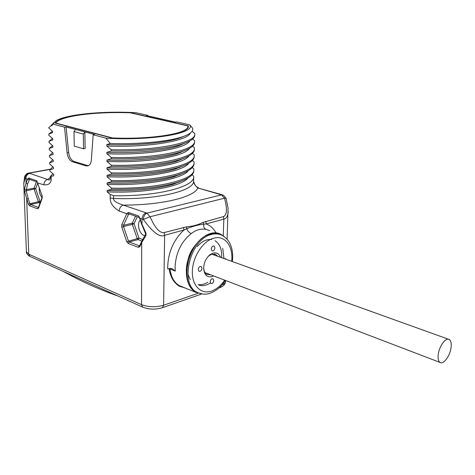 <?xml version="1.0" encoding="UTF-8"?>
<svg xmlns="http://www.w3.org/2000/svg" width="475" height="475" viewBox="0 0 475 475"><rect width="100%" height="100%" fill="white"/><g stroke="black" fill="none" stroke-linecap="round" stroke-linejoin="round"><path stroke-width="0.71" d="M183.16 287.191L179.888 286.473M169.041 268.547C170.353 276.967 173.767 282.833 179.283 286.14L185.559 288.165M228.178 211.583L228.154 212.224C227.644 216.41 226.213 218.714 223.85 219.129L206.186 223.945L203.674 224.129L203.086 222.377C198.146 224.871 192.624 226.361 186.521 226.848L164.178 232.572C161.933 232.928 156.815 232.257 150.058 216.743L224.509 198.206C228.511 213.049 225.292 215.858 223.458 216.588L203.086 222.377M171.802 268.618L172.478 268.886L170.442 268.417L167.681 268.85C167.728 253.294 173.149 240.35 183.95 230.013L183.522 227.359M172.478 268.886L175.269 271.071L170.02 269.01C171.018 276.961 174.088 282.488 179.223 285.588L182.703 287.001M209.695 230.648L206.126 229.425C204.262 228.588 203.442 226.824 203.674 224.129C198.188 224.806 192.535 226.343 186.711 228.748L183.95 230.013L164.623 235.279C159.891 237.767 152.796 232.477 143.331 219.402L150.058 216.743L147.001 213.127L221.51 194.91L220.744 194.667L222.668 194.922M206.126 229.425C200.961 228.445 195.991 229.835 191.217 233.587C189.252 232.756 187.75 231.141 186.705 228.748L186.521 226.848M145.95 235.624L141.9 242.244L139.798 246.644L138.29 247.321L128.214 243.473L126.748 241.674L121.796 227.192L121.79 224.705L126.754 213.685L128.464 212.456L138.664 215.977L139.941 218.268L142.037 218.999L142.007 224.283L145.968 233.083L145.95 235.624L145.504 234.531M226.064 198.235L224.509 198.206L221.51 194.91L223.339 195.166L226.064 198.235L228.065 208.115L227.109 239.24M147.743 115.36L135.998 112.712C103.247 110.847 66.055 114.279 55.848 120.876L52.992 124.123L64.529 127.175L67.094 152.742C67.788 157.492 69.582 160.497 72.473 161.749L85.987 165.882L88.136 165.84C89.983 165.033 91.052 163.067 91.354 159.938L93.171 134.763L105.943 138.148C152.119 141.022 196.626 133.024 189.703 124.836L176.801 121.921L175.471 122.123L146.419 115.55L147.743 115.36L147.784 115.858M189.703 124.836L192.589 128.149C193.723 131.397 189.863 134.425 181.023 137.239C166.713 141.746 137.958 144.388 110.224 143.503L105.943 138.148M192.066 131.314L194.762 133.469L194.774 134.372C195.397 142.999 154.832 150.931 111.203 149.684L106.81 146.015L106.804 144.626L110.224 143.503M192.589 139.021L194.584 140.636L194.596 141.568C195.201 150.48 154.755 158.715 111.251 157.457L106.869 153.763L106.857 152.38L111.215 150.985L111.203 149.684M192.518 146.223L194.4 147.761L194.412 148.722C195.011 157.92 154.666 166.458 111.293 165.181L106.923 161.47L106.917 160.093L111.257 158.745L111.251 157.457M192.446 153.383L194.222 154.85L194.233 155.842C194.821 165.318 154.589 174.159 111.334 172.864L106.982 169.13L106.97 167.758L111.298 166.464L111.293 165.181M192.363 160.502L194.043 161.904L194.055 162.925C194.631 172.68 154.506 181.812 111.382 180.5L107.035 176.742L107.023 175.382L111.346 174.141L111.334 172.864M192.28 167.586L193.871 168.916L193.877 169.967C194.441 179.995 154.422 189.424 111.423 188.094L107.089 184.318L107.083 182.964L111.388 181.771L111.382 180.5M192.191 174.622L193.729 176.415L193.699 176.973C194.174 187.079 155.836 196.686 113.596 195.694L113.608 198.491C112.973 200.575 116.185 202.783 123.245 205.105C120.793 205.972 119.445 207.961 119.207 211.06L128.505 214.326L129.087 213.922M50.118 169.391L29.112 173.179C26.564 173.814 25.217 175.518 25.062 178.291L23.768 183.593L26.398 251.786C26.155 253.27 27.336 254.814 29.937 256.429L28.743 254.202L26.398 251.786M30.056 179.562L29.052 179.752L25.893 178.618C26.03 175.839 27.289 174.093 29.664 173.393L28.132 173.167L26.849 173.666L24.86 175.94L25.062 178.291L25.893 178.618L26.066 183.261L27.467 179.17L28.791 178.018L36.723 180.755L42.132 195.807L42.21 198.081L38.57 208.103L37.436 208.774L29.581 205.776L28.399 204.232L24.51 191.265L24.427 189.038L26.066 183.261L27.645 183.837L29.45 179.348M111.423 188.094L111.429 189.359L107.136 190.499L107.148 191.847L110.158 194.471L110.176 197.974C110.069 202.997 113.08 207.355 119.207 211.06M52.992 124.123L52.303 124.67L52.327 125.376L50.712 125.982L48.634 127.793L52.488 131.379L52.523 132.685L48.812 134.093L52.387 131.296M52.939 173.826L50.261 176.546L53.699 175.732L53.663 174.467L49.869 171.012L49.839 169.836L53.503 168.655L53.473 167.384L49.667 163.946L49.637 162.765L53.313 161.536L53.277 160.259L49.465 156.839L49.43 155.652L53.117 154.381L53.081 153.098L49.263 149.696L49.228 148.503L52.921 147.191L52.885 145.896L49.056 142.518L49.02 141.318L52.725 139.959L52.689 138.658L48.848 135.298L48.812 134.093M29.664 173.393L47.696 179.502C45.303 180.239 44.027 182.026 43.866 184.87C48.961 185.197 51.401 182.964 51.187 178.178L51.14 176.51M24.51 191.265L26.196 190.808L27.645 183.837M24.427 189.038L26.155 189.697L34.147 188.136L36.391 181.759M40.571 201.59L39.971 201.37L39.045 202.671L38.457 201.905L34.188 189.24L34.147 188.136L35.702 188.706L26.196 190.808L28.191 198.526L26.665 199.067L28.743 254.202L141.532 304.665L141.722 241.365M42.043 197.529C39.87 194.916 38.956 191.746 39.3 188.017M37.662 183.16L35.702 188.706L39.971 201.37L29.925 203.686L28.191 198.526M50.291 177.585L47.696 179.502C49.073 180.28 49.881 180.102 50.118 178.98L50.291 177.519M49.839 169.836L52.838 166.82M49.637 162.765L52.737 159.784M49.43 155.652L52.642 152.718M49.228 148.503L52.553 145.611M49.02 141.318L52.47 138.468M50.712 125.982L52.618 123.933M53.859 122.502L52.303 124.67M64.529 127.175L66.09 126.956L68.638 152.487C69.332 157.231 71.125 160.223 74.017 161.476L88.356 165.751M73.987 131.581L83.321 134.075L83.552 148.782L74.266 146.134L73.987 131.581L75.513 129.443L66.09 126.956M75.513 129.443L84.859 131.913L85.114 148.527L83.552 148.782M93.171 134.763L94.745 134.52L84.859 131.913L83.321 134.075M188.373 125.851L130.762 112.759C96.372 111.281 59.363 115.841 55.171 123.102L112.047 138.047C151.768 139.792 188.955 133.564 188.379 126.51L188.355 126.659M106.804 144.626C134.182 145.718 164.077 143.082 178.843 138.35L186.378 135.28M106.81 146.015C146.781 147.731 187.619 141.093 190.297 133.071M111.215 150.985C138.433 151.679 166.767 148.907 181.587 144.228C189.976 141.574 194.358 138.694 194.744 135.577L194.762 134.936M106.857 152.38C133.689 153.478 162.996 150.842 177.935 146.086L186.509 142.482M106.869 153.763C145.588 155.462 185.559 148.99 189.757 140.938M111.257 158.745C137.887 159.434 165.627 156.673 180.589 151.976C189.501 149.168 194.156 146.098 194.56 142.761L194.578 142.102M106.917 160.093C133.184 161.185 161.904 158.567 176.991 153.793L185.862 150.106M106.923 161.47C145.124 163.18 184.71 156.619 189.424 148.396M111.298 166.464C139.531 166.897 162.284 164.647 179.562 159.707C189.014 156.738 193.954 153.473 194.382 149.91L194.4 149.233M106.97 167.758C132.685 168.851 160.799 166.256 176.023 161.476L185.197 157.712M106.982 169.13C144.679 170.852 183.873 164.213 189.086 155.83M111.346 174.141C138.854 174.574 161.245 172.33 178.505 167.414C188.522 164.279 193.752 160.817 194.204 157.023L194.222 156.322M107.023 175.382C132.181 176.474 159.689 173.909 175.026 169.136L184.508 165.294M107.035 176.742C144.24 178.481 183.047 171.772 188.735 163.234M111.388 181.771C138.183 182.204 160.194 179.977 177.412 175.091C188.017 171.802 193.551 168.132 194.026 164.101L194.043 163.376M107.083 182.964C131.676 184.045 158.567 181.527 173.993 176.771L183.795 172.852M107.089 184.318C143.812 186.063 182.234 179.289 188.379 170.602M111.429 189.359C137.507 189.792 159.125 187.589 176.284 182.75C187.494 179.295 193.349 175.423 193.848 171.137L193.865 170.394M107.136 190.499C133.333 191.36 155.266 189.323 172.93 184.383L183.059 180.387M107.148 191.847C143.397 193.604 181.426 186.776 188.011 177.953M110.158 194.471L113.596 195.694M146.134 212.865C143.67 213.774 142.31 215.822 142.037 218.999L143.331 219.402C143.575 216.208 144.798 214.118 147.001 213.127L123.245 205.105C162.028 205.206 194.679 196.971 197.772 187.946L221.659 194.613M220.744 194.667L197.772 187.946C194.851 185.309 193.467 183.053 193.622 181.183L193.616 180.957M145.968 233.083L145.439 233.32L145.516 234.513M142.66 239.483L138.961 238.112L134.039 223.761L132.317 224.36L132.317 223.131L135.529 216.155M137.269 216.76L134.039 223.761L132.317 223.131L123.53 225.34L128.505 214.326L129.538 214.077M144.839 235.618L144.008 235.404C139.181 233.943 136.592 223.428 140.256 220.103M126.748 241.674L138.961 238.112L137.97 239.602L137.239 238.717L132.317 224.36L123.53 226.581L123.53 225.34L121.79 224.705M215.947 232.738C213.542 228.428 210.288 225.494 206.186 223.945L205.776 221.356M224.206 236.609L221.071 234.454C207.836 226.462 186.2 248.532 186.342 270.982C186.36 281.301 189.442 288.39 195.581 292.25L203.009 294.084M169.896 268.452L170.02 269.01L169.076 268.803M198.2 292.867L195.819 291.787C178.048 283.533 189.068 238.64 210.164 234.145C213.566 233.195 216.737 233.278 219.664 234.395M213.643 275.933L212.147 276.604C207.189 277.709 204.363 275.096 203.68 268.767C203.751 263.049 205.8 258.406 209.825 254.843L212.931 253.151C216.487 252.267 219.028 253.65 220.537 257.313M210.17 281.812L210.918 283.539C212.426 283.818 213.388 282.833 213.809 280.577L213.061 278.843C211.553 278.57 210.591 279.555 210.17 281.812M211.244 249.019L212.058 250.865C213.566 251.132 214.516 250.147 214.92 247.908L214.1 246.056C212.592 245.789 211.642 246.78 211.244 249.019M198.235 269.521L199.025 271.314C200.587 271.605 201.578 270.608 201.994 268.316L201.198 266.511C199.643 266.22 198.657 267.223 198.235 269.521M226.189 259.344L225.619 258.703L224.479 258.733M209.825 254.843L209.047 255.71L211.767 254.232L215.715 254.505L217.627 256.268M209.047 255.71L207.599 257.094M203.68 267.663L203.686 267.864C203.864 271.065 204.945 273.262 206.928 274.449L210.752 274.829M196.686 243.817C190.623 250.064 187.393 257.818 186.996 267.081M187.874 274.2L190.261 279.46M198.128 284.614C201.275 285.042 204.482 284.27 207.747 282.304M221.671 257.284C221.985 249.286 219.759 243.764 214.985 240.712M211.684 239.566C206.75 238.943 201.94 241.264 197.25 246.531M199.12 285.249C202.635 286.152 206.275 285.469 210.045 283.201M223.963 258.543L222.739 248.288M181.486 137.465L182.459 136.776M180.72 144.661L180.714 145.154L180.726 144.661M180.643 152.546L180.648 151.958L180.631 152.552M180.559 159.398L180.553 159.909L180.565 159.392M180.476 166.784L180.47 167.218L180.488 166.784M180.399 174.135L180.393 174.491M179.449 182.091L179.378 181.765M55.712 123.043L112.528 137.958C151.822 139.632 188.444 133.469 187.892 126.487L187.892 125.911L130.364 112.83C96.413 111.405 60.034 115.894 55.712 123.043L55.718 123.245M451.084 347.391C451.547 343.354 450.953 340.729 449.303 339.53C445.942 336.965 439.108 346.228 438.235 354.665C437.808 358.643 438.395 361.226 439.998 362.407C443.418 365.002 450.181 355.751 451.084 347.391M164.178 232.572L164.623 235.279L163.602 305.247C155.889 307.408 148.532 307.212 141.532 304.665L142.648 307.111C148.996 309.581 155.604 309.771 162.486 307.675L163.602 305.247L197.938 293.33M223.232 235.808L223.85 219.129L223.458 216.588M191.217 233.587C181.337 241.627 175.964 252.635 175.085 266.612L175.269 271.071M143.088 307.313L30.382 256.625M161.999 307.848L201.489 294.055M219.735 287.684L221.368 285.6M218.957 287.957L220.228 287.512C223.505 286.146 225.251 284.252 225.465 281.829C225.31 283.058 224.129 284.109 221.92 284.994M29.26 179.283L37.139 181.984L37.572 182.905L43.866 184.87M28.399 204.232L29.925 203.686L30.519 204.458L39.045 202.671L40.042 203.045M28.791 178.018L29.236 179.271M36.723 180.755L37.163 182.026M42.132 195.807L37.572 182.905M42.21 198.081L41.978 195.967M38.57 208.103L38.445 207.456L30.519 204.458L29.581 205.776M37.436 208.774L38.451 207.433M193.699 176.973L193.592 181.319C194.073 191.015 155.806 200.118 113.608 198.491L110.176 197.974M198.728 187.91C196.127 186.954 194.423 184.71 193.622 181.183L193.61 180.714M128.464 212.456L128.873 213.839M138.664 215.977L139.062 217.378M128.891 213.857L139.181 217.431M139.686 218.447L141.752 224.455L139.941 218.268L139.686 218.447L139.086 217.39M139.798 246.644L139.632 245.741L141.681 241.454M138.29 247.321L139.3 245.795L129.218 241.965L128.488 241.068L123.53 226.581L121.796 227.192M128.214 243.473L129.218 241.965L137.97 239.602L141.871 241.062M232.376 261.571C233.005 256.536 232.714 251.857 231.497 247.528C230.328 243.823 228.701 239.269 222.003 235.315C218.773 233.706 215.199 233.439 211.28 234.525C190.19 239.032 179.152 283.979 196.911 292.232L200.616 293.687M231.652 261.309C233.575 246.329 224.841 234.668 213.423 238.278C202.754 241.217 192.618 256.981 192.351 271.409C191.924 285.885 201.222 294.856 211.666 291.044C216.57 289.233 220.911 285.606 224.687 280.155M179.312 152.618L179.307 153.033M179.235 159.867L179.229 160.408M179.158 167.212L179.158 167.74M179.087 174.568L179.081 175.026M85.987 165.882L87.537 165.597M72.473 161.749L74.017 161.476M67.094 152.742L68.638 152.487M50.261 176.569L50.285 177.478L51.187 178.178M78.173 278.118L100.183 288.016M182.738 287.019L195.581 292.25M225.465 281.829L225.518 280.47M38.445 207.456L42.049 197.517M178.838 138.35L180.993 137.245M194.744 135.577L194.774 134.372M177.929 146.08L181.557 144.234M194.596 141.568L194.56 142.761M176.985 153.793L180.565 151.988M194.412 148.722L194.382 149.91M176.017 161.476L179.538 159.713M194.204 157.023L194.233 155.842M175.02 169.136L178.481 167.42M194.055 162.925L194.026 164.101M173.987 176.771L177.395 175.097M193.877 169.967L193.848 171.137M172.924 184.383L176.273 182.756M141.752 224.455L145.439 233.32M145.463 234.602L141.734 241.342M195.819 291.787L196.911 292.232C202.095 294.518 206.69 294.773 210.704 292.992C216.398 290.801 221.297 286.615 225.405 280.428M214.468 254.06L215.715 254.505M180.405 174.129L180.399 174.485M203.68 268.767L203.686 267.864M187.862 127.823L187.892 126.487M28.577 173.09L50.267 169.183M24.67 176.546L23.756 183.303M63.365 271.457C80.459 281.034 98.764 289.269 118.281 296.157M211.868 254.202L449.303 339.53M205.04 272.65L439.998 362.407"/></g></svg>
